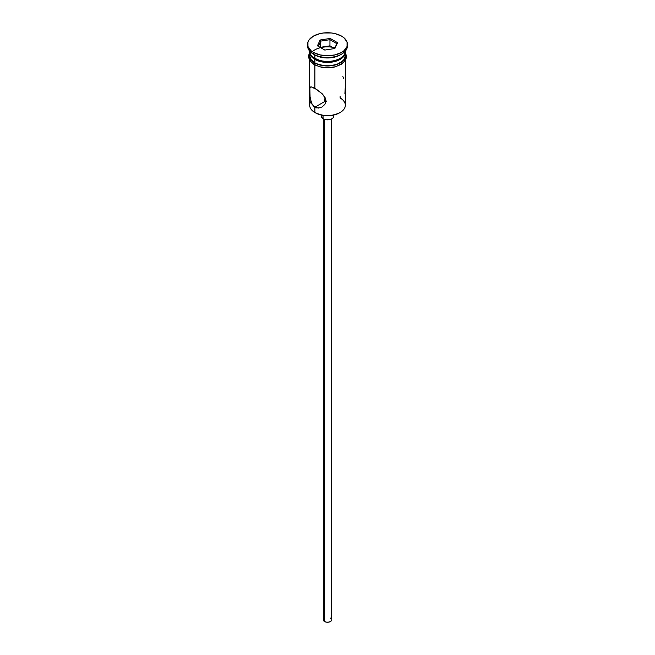 <?xml version="1.0" encoding="UTF-8"?>
<svg xmlns="http://www.w3.org/2000/svg" width="655" height="655" viewBox="0 0 655 655"><rect width="100%" height="100%" fill="white"/><g stroke="black" fill="none" stroke-linecap="round" stroke-linejoin="round"><path stroke-width="0.98" d="M340.109 96.555L340.109 97.963A17.832 10.292 180 0 1 340.109 112.521A17.832 10.292 180 0 1 314.891 112.521L315.481 112.865A16.997 9.809 0 0 0 339.519 112.865L334.001 114.993L327.5 115.739L320.999 114.993L314.891 112.521A17.832 10.292 0 0 0 334.328 114.756A17.832 10.292 0 0 0 345.332 105.242L345.332 60.555M325.273 98.291L324.593 98.93L325.273 98.291M324.413 99.331L324.356 99.757M320.336 107.731L316.635 107.903L314.891 107.207L325.273 101.214L324.593 100.575L325.273 101.214L314.891 107.207L312.107 104.374L310.093 97.988L309.856 88.351L310.273 87.197L311.166 86.853L316.643 89.448L322.08 93.673L324.896 97.038L326.043 100.78L324.888 104.366L322.08 106.961L318.486 108.067L314.891 107.207L314.891 112.521L314.891 107.207L313.352 106.004L311.166 102.426L309.856 95.679L309.856 88.351L311.166 86.853L314.891 88.368L314.891 65.066L314.891 88.368L322.08 93.673L325.748 98.872L325.74 102.655L324.888 104.366L322.055 106.978M324.536 119.406L324.536 621.538A4.192 2.423 0 0 0 329.105 622.062A4.192 2.423 0 0 0 331.692 619.827L330.988 621.177L329.105 622.062L326.681 622.201L324.536 621.538L324.536 119.406M323.046 115.395L323.046 118.776A6.296 3.635 0 0 0 329.907 119.562A6.296 3.635 0 0 0 333.796 116.205L333.313 117.597L331.954 118.776L329.907 119.562L326.272 119.767L323.046 118.776L323.046 115.395M314.891 58.393L315.784 58.901A16.571 9.571 0 0 0 339.216 58.901L333.845 60.98L327.5 61.709L321.155 60.98L314.891 58.393A17.832 10.292 0 0 0 334.328 60.62A17.832 10.292 0 0 0 345.332 51.106A17.832 10.292 180 0 1 340.109 58.385A17.832 10.292 180 0 1 314.891 58.393L314.891 54.963A17.832 10.292 0 0 0 340.109 54.963L341.591 54.103A19.928 11.503 180 0 1 313.409 54.103L314.891 54.963L314.891 58.393A17.832 10.292 180 0 1 314.891 58.385A17.832 10.292 180 0 1 309.668 51.106A17.832 10.292 0 0 0 314.891 58.393L315.784 58.901M307.572 44.253L307.572 45.973A19.928 11.503 0 0 0 313.409 54.103L313.409 52.392A19.928 11.503 180 0 1 307.572 44.253A19.928 11.503 180 0 1 319.869 33.626A19.928 11.503 180 0 1 341.591 36.123L335.131 33.626L331.389 32.971L323.611 32.971L319.869 33.626L313.409 36.123L309.086 39.857L307.948 42.01L307.948 46.505L310.928 50.648L313.409 52.392L319.869 54.889L327.5 55.765L335.131 54.889L341.591 52.392L344.072 50.648L347.052 46.505L347.052 42.01L344.072 37.867L341.591 36.123A19.928 11.503 180 0 1 347.428 44.253A19.928 11.503 180 0 1 335.131 54.889A19.928 11.503 180 0 1 313.409 52.392L313.409 54.103A19.928 11.503 0 0 0 335.131 56.6A19.928 11.503 0 0 0 347.428 45.973A19.928 11.503 0 0 0 347.379 45.113A19.928 11.503 180 0 1 341.591 54.103M309.668 52.138A17.832 10.292 180 0 0 314.891 59.417L320.672 61.652L324.02 62.233L334.328 61.652L340.109 59.417L342.328 57.853L344.988 54.144L345.308 51.622A17.832 10.292 180 0 1 345.332 52.138A17.832 10.292 180 0 1 334.328 61.652A17.832 10.292 180 0 1 314.891 59.417L314.891 62.839A17.832 10.292 0 0 0 334.328 65.074A17.832 10.292 0 0 0 345.332 55.56L343.973 59.507L342.328 61.283L337.407 64.124L330.98 65.664L324.02 65.664L317.593 64.124L314.891 62.839L314.891 59.417L311.027 56.076L310.011 54.144L309.692 51.622A17.832 10.292 180 0 0 309.668 52.138L309.668 55.56A17.832 10.292 0 0 0 314.891 62.839L311.027 59.507L309.668 55.56M340.813 54.537A17.832 10.292 180 0 1 314.891 54.963L313.409 54.103A19.928 11.503 180 0 1 307.621 45.113M345.013 53.055A18.045 10.415 180 0 1 336.375 64.632A18.045 10.415 180 0 1 314.744 62.929A1.048 0.606 120 0 0 314.056 63.854A1.048 0.606 120 0 0 314.22 64.698A1.048 0.606 -60 0 1 314.056 63.854A1.048 0.606 -60 0 1 314.744 62.929A18.045 10.415 180 0 1 309.668 53.98M334.68 47.717A18.045 10.415 0 0 0 312.279 51.688M317.478 65.934L314.744 64.64A1.048 0.606 -60 0 1 314.22 64.698L321.662 67.342L328.188 67.874L333.853 67.244L341.263 64.403L345.66 59.99L346.585 56.617L345.332 52.285M320.131 40.004L330.194 38.449L337.562 42.698L334.869 48.511L324.806 50.067L317.438 45.817L320.131 40.004L317.438 45.817L324.806 50.067L334.869 48.511L337.562 42.698L334.271 48.601L337.562 42.698L330.194 38.449L320.131 40.004L320.819 41.085L320.631 47.659L320.819 41.085L329.948 39.677L329.948 45.842L320.819 47.25L329.948 45.842L329.948 39.677L336.629 43.533L329.948 39.677L330.194 38.449L329.948 39.677L320.819 41.085L320.131 40.004M345.193 53.53L345.545 55.56L344.17 59.548L340.256 62.929L334.402 65.189L327.5 65.983L320.598 65.189L314.744 62.929L310.83 59.548L309.455 55.56L309.807 53.53M320.598 66.9L327.5 67.694L334.402 66.9M337.522 65.934L342.5 63.06M344.17 61.259L345.545 57.28M309.455 57.28L310.83 61.259M310.511 86.992L311.166 86.853M310.855 101.541L310.855 101.541A17.832 10.292 180 0 0 314.891 112.521L315.481 112.865M309.668 60.555L309.668 105.242A17.832 10.292 0 0 0 314.891 112.521M314.891 54.963L313.409 54.103M343.834 78.575L342.884 76.627M344.907 93.534L345.242 87.606M325.273 101.214L326.296 101.558L325.273 101.214M321.204 115.043L321.204 116.205A6.296 3.635 0 0 0 323.046 118.776L321.327 116.909L321.687 114.813M333.313 114.813L333.796 116.205L333.796 115.043M323.308 118.915L323.308 619.827A4.192 2.423 0 0 0 324.536 621.538L323.382 620.301L323.627 618.901M330.464 618.115L330.988 618.484M331.373 618.901L331.692 118.915M318.371 46.358L320.819 41.085L318.371 46.358M334.369 48.396L329.948 45.842L334.369 48.396M340.109 112.521L339.519 112.865M340.109 58.385L339.216 58.901M345.332 52.138L345.332 55.56M347.428 44.253L347.428 45.973M309.668 52.285L308.415 56.174L309.365 60.039L314.22 64.698"/></g></svg>
